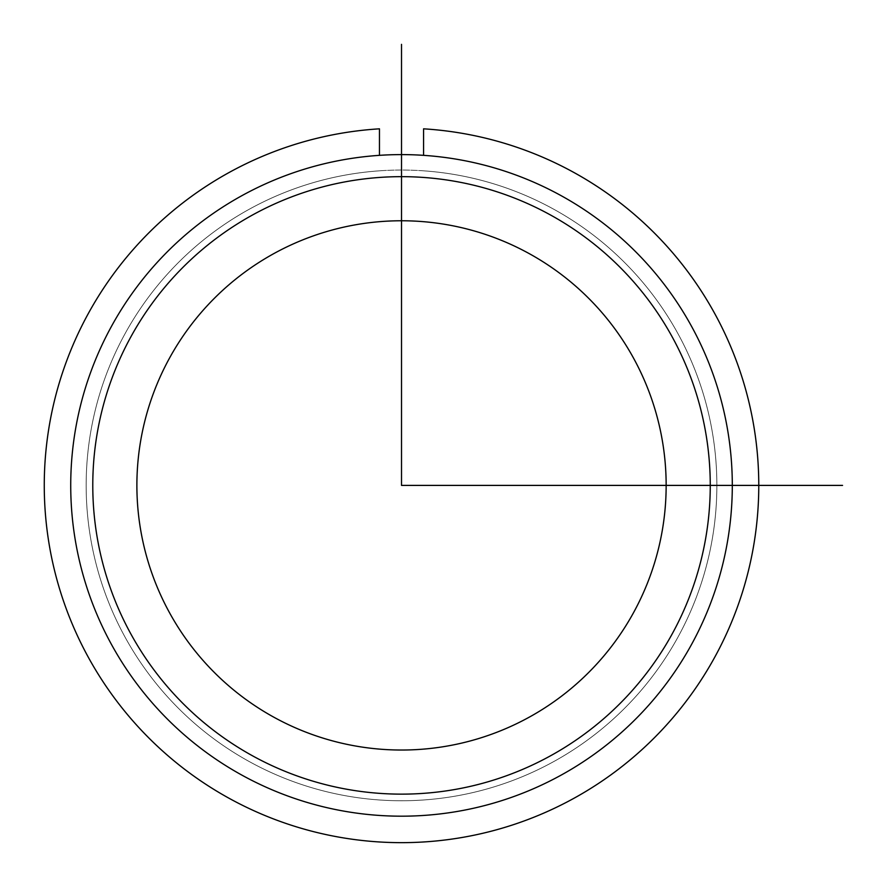 <?xml version="1.0" encoding="UTF-8"?>
<svg xmlns="http://www.w3.org/2000/svg" width="887" height="887" viewBox="0 0 887 887"><rect width="100%" height="100%" fill="white"/><g stroke="black" fill="none" stroke-linecap="round" stroke-linejoin="round"><path stroke-width="0.67" stroke-dasharray="4.43 3.33" d="M124.768 334.211A315.351 315.351 0 0 1 552.701 208.656A315.351 315.351 0 0 1 678.267 636.589A315.351 315.351 0 0 1 250.322 762.144A315.351 315.351 0 0 1 124.768 334.211A315.351 315.351 0 0 1 552.701 208.656A315.351 315.351 0 0 1 678.267 636.589A315.351 315.351 0 0 1 250.322 762.144A315.351 315.351 0 0 1 124.768 334.211M169.284 358.525A264.625 264.625 0 0 1 528.386 253.161A264.625 264.625 0 0 1 633.75 612.274A264.625 264.625 0 0 1 274.648 717.638A264.625 264.625 0 0 1 169.284 358.525M111.219 326.815A330.784 330.784 0 0 1 560.107 195.107A330.784 330.784 0 0 1 691.805 643.984A330.784 330.784 0 0 1 242.927 775.693A330.784 330.784 0 0 1 111.219 326.815A330.784 330.784 0 0 1 560.107 195.107A330.784 330.784 0 0 1 691.805 643.984A330.784 330.784 0 0 1 242.927 775.693A330.784 330.784 0 0 1 111.219 326.815A330.784 330.784 0 0 1 560.107 195.107A330.784 330.784 0 0 1 691.805 643.984A330.784 330.784 0 0 1 242.927 775.693A330.784 330.784 0 0 1 111.219 326.815M672.457 633.418A308.731 308.731 0 0 1 253.505 756.345A308.731 308.731 0 0 1 130.577 337.382A308.731 308.731 0 0 1 549.53 214.454A308.731 308.731 0 0 1 672.457 633.418M379.459 155.347L379.459 128.826A357.25 357.25 0 0 0 95.874 670.361A357.25 357.25 0 0 0 707.161 670.361A357.25 357.25 0 0 0 423.565 128.826L423.565 155.347M379.459 170.825A315.351 315.351 0 0 0 132.163 649.406A315.351 315.351 0 0 0 670.86 649.406A315.351 315.351 0 0 0 423.565 170.825A315.351 315.351 0 0 1 670.86 649.406A315.351 315.351 0 0 1 132.163 649.406A315.351 315.351 0 0 1 379.459 170.825"/><path stroke-width="1.33" d="M169.284 358.525A264.625 264.625 0 0 1 528.386 253.161A264.625 264.625 0 0 1 633.75 612.274A264.625 264.625 0 0 1 274.648 717.638A264.625 264.625 0 0 1 169.284 358.525M111.219 326.815A330.784 330.784 0 0 1 560.107 195.107A330.784 330.784 0 0 1 691.805 643.984A330.784 330.784 0 0 1 242.927 775.693A330.784 330.784 0 0 1 111.219 326.815M130.577 337.382A308.731 308.731 0 0 1 549.53 214.454A308.731 308.731 0 0 1 672.457 633.418A308.731 308.731 0 0 1 253.505 756.345A308.731 308.731 0 0 1 130.577 337.382M379.459 155.347L379.459 128.826A357.25 357.25 0 0 0 95.874 670.361A357.25 357.25 0 0 0 707.161 670.361A357.25 357.25 0 0 0 423.565 128.826L423.565 155.347M401.512 44.35L401.512 485.4L842.561 485.4"/></g></svg>

